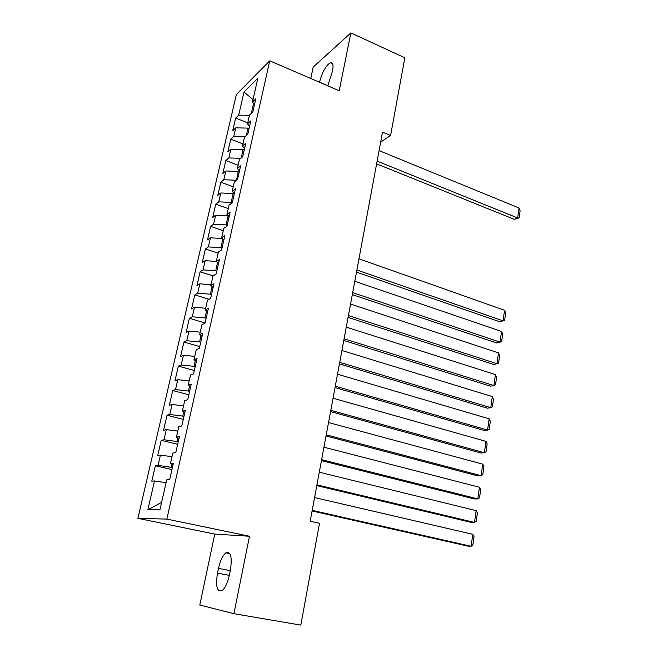 <?xml version="1.0" encoding="UTF-8"?>
<svg xmlns="http://www.w3.org/2000/svg" width="658" height="658" viewBox="0 0 658 658"><rect width="100%" height="100%" fill="white"/><g stroke="black" fill="none" stroke-linecap="round" stroke-linejoin="round"><path stroke-width="0.99" d="M233.903 613.692L249.497 536.245L214.747 534.099L199.793 605.047L233.903 613.692L300.821 625.1L319.492 523.283L310.181 521.226L382.52 132.143L390.581 135.532L404.826 57.805L350.87 32.9L313.2 67.05L310.79 78.499M214.747 534.099L137.892 518.331L236.362 94.513L269.755 60.816L166.869 519.104L137.892 518.331M253.034 99.531L243.995 92.071L238.689 115.142L235.638 118.053L232.718 130.695L235.761 127.866L233.796 136.403L230.761 139.175L227.8 151.973L230.826 149.284L228.836 157.936L225.817 160.56L222.823 173.523L225.834 170.99L223.819 179.741L220.817 182.225L217.79 195.36L220.775 192.967L218.736 201.841L215.75 204.169L212.682 217.469L215.651 215.232L213.579 224.222L210.618 226.401L207.509 239.874L210.453 237.801L208.356 246.906L205.419 248.921L202.269 262.575L205.189 260.658L203.067 269.887L200.147 271.738L196.956 285.58L199.859 283.828L197.704 293.18L194.809 294.866L191.577 308.89L194.455 307.302L192.276 316.786L189.397 318.299L186.115 332.504L188.978 331.106L186.765 340.712L183.919 342.045L180.588 356.447L183.426 355.221L181.18 364.968L178.359 366.111L174.987 380.711L177.8 379.674L175.522 389.552L172.725 390.515L169.312 405.312L172.092 404.473L169.789 414.482L167.017 415.247L163.546 430.25L166.301 429.608L163.965 439.758L161.226 440.325L157.714 455.542L160.437 455.097L158.068 465.387L155.354 465.749L151.792 481.179L154.49 480.94L166.079 482.684M243.995 92.071L257.854 78.261L252.466 101.998L254.449 104.721M161.621 502.325L147.844 509.802L159.927 509.794L166.721 479.863L169.674 479.608L173.35 463.347L170.381 463.742L172.799 453.074L175.785 452.589L179.404 436.558L176.41 437.183L178.795 426.664L181.805 425.956L185.375 410.164L182.348 411.003L184.701 400.64L187.736 399.719L191.256 384.157L188.204 385.201L190.524 374.986L193.584 373.851L197.055 358.511L193.978 359.762L196.265 349.686L199.349 348.353L202.771 333.228L199.67 334.683L201.924 324.748L205.033 323.218L208.405 308.306L205.28 309.951L207.5 300.155L210.642 298.436L213.965 283.73L210.815 285.564L213.003 275.899L216.169 273.999L219.443 259.499L216.268 261.514L218.431 251.981L221.614 249.9L224.855 235.597L221.656 237.793L223.786 228.392L226.994 226.13L230.185 212.024L226.969 214.393L229.066 205.115L232.29 202.689L235.441 188.772L232.2 191.305L234.281 182.159L237.522 179.56L240.631 165.832L237.374 168.53L239.422 159.507L242.687 156.744L245.747 143.205L242.473 146.06L244.496 137.152L247.77 134.24L250.797 120.875L247.507 123.885L249.497 115.092L252.795 112.033L255.781 98.848L252.466 101.998M147.844 509.802L154.49 480.94M172.396 467.558L171.17 467.279L171.845 464.334M158.068 465.387L171.17 467.279M160.437 455.097L171.977 456.71M178.219 441.806L177.01 441.51L177.841 437.85M163.965 439.758L177.01 441.51M166.301 429.608L177.783 431.105M170.381 463.742L173.013 464.811M183.96 416.407L182.768 416.103L183.755 411.744M169.789 414.482L182.768 416.103M172.092 404.473L183.516 405.854M176.41 437.183L178.992 438.392M189.627 391.362L188.443 391.041L189.578 386.016M175.522 389.552L188.443 391.041M177.8 379.674L189.167 380.949M182.348 411.003L184.882 412.344M195.212 366.654L194.036 366.333L195.327 360.642M181.18 364.968L194.036 366.333M183.426 355.221L194.743 356.381M188.204 385.201L190.688 386.665M200.723 342.292L199.563 341.954L200.994 335.629M186.765 340.712L199.563 341.954M188.978 331.106L200.238 332.158M193.978 359.762L196.413 361.349M206.16 318.258L205.008 317.904L206.579 310.963M192.276 316.786L205.008 317.904M194.455 307.302L205.666 308.257M199.67 334.683L202.055 336.386M211.522 294.545L210.379 294.184L212.09 286.633M197.704 293.18L210.379 294.184M199.859 283.828L211.012 284.675M205.28 309.951L207.624 311.769M216.811 271.145L215.684 270.783L217.527 262.641M203.067 269.887L215.684 270.783M205.189 260.658L216.293 261.407M210.815 285.564L213.118 287.497M222.034 248.066L220.915 247.688L222.881 238.977M208.356 246.906L220.915 247.688M210.453 237.801L222.388 238.5M216.268 261.514L218.53 263.554M227.183 225.283L226.072 224.896L228.12 215.865L228.532 216.013M213.579 224.222L226.072 224.896M215.651 215.232L228.12 215.865M221.656 237.793L223.868 239.931M232.184 202.771L231.164 202.409L233.187 193.493L234.281 193.888M218.736 201.841L231.164 202.409M220.775 192.967L233.187 193.493M226.969 214.393L229.14 216.638M236.551 180.341L238.188 171.409L239.273 171.812M223.819 179.741L236.197 180.21M225.834 170.99L238.188 171.409M232.2 191.305L234.338 193.649M244.2 150.024L243.123 149.613L241.231 157.978M228.836 157.936L240.861 158.29M230.826 149.284L243.123 149.613M237.374 168.53L239.463 170.973M249.069 128.516L248 128.096L246.314 135.54M233.796 136.403L245.064 136.65M235.761 127.866L248 128.096M242.473 146.06L244.529 148.601M253.569 103.512L251.331 113.398M238.689 115.142L249.456 115.298M247.507 123.885L249.522 126.517M269.755 60.816L339.215 90.755L350.87 32.9M249.497 536.245L166.869 519.104M380.669 142.087L390.581 135.532M327.807 85.836L332.537 70.957C333.614 64.928 332.899 62.165 330.39 62.658C325.833 65.578 322.223 72.084 319.558 82.184L319.541 82.275M217.494 573.126C215.479 586.286 216.984 592.134 222.017 590.67C225.159 588.112 227.61 582.906 229.379 575.034L230.382 570.149C232.299 557.087 230.802 551.314 225.908 552.835C222.741 555.352 220.266 560.534 218.481 568.389L217.494 573.126L229.321 575.347M235.638 118.053L247.737 122.873M230.761 139.175L242.958 143.905M225.817 160.56L238.13 165.199M220.817 182.225L233.236 186.773M215.75 204.169L228.277 208.619M210.618 226.401L223.251 230.752M205.419 248.921L218.168 253.174M200.147 271.738L213.028 275.891M194.809 294.866L209.063 299.3M189.397 318.299L205.09 322.996M183.919 342.045L199.744 346.61M178.359 366.111L194.332 370.536M172.725 390.515L188.854 394.792M167.017 415.247L183.294 419.376M161.226 440.325L177.652 444.298M155.354 465.749L171.944 469.565M379.082 150.608L519.063 208.01L517.649 217.971L514.342 219.361L519.121 217.806L517.649 217.971L377.133 161.12M376.623 163.85L514.342 219.361M519.063 208.01L520.108 210.848L519.121 217.806M358.972 258.808L504.563 310.263L503.066 320.833L499.735 321.762L356.496 272.124M356.883 270.01L503.066 320.833L504.628 320.339L505.665 312.961L504.563 310.263M354.785 281.287L501.56 331.459L500.047 342.144L496.7 342.974L352.31 294.62M352.68 292.637L500.047 342.144L501.618 341.584L502.679 334.116L501.56 331.459M350.549 304.062L498.517 352.902L496.987 363.726L493.64 364.45L348.074 317.403M348.419 315.56L496.987 363.726L498.583 363.093L499.652 355.534L498.517 352.902M346.264 327.141L495.441 374.608L493.887 385.563L490.539 386.188L343.78 340.49M344.093 338.788L493.887 385.563L495.499 384.856L496.584 377.207L495.441 374.608M341.913 350.517L492.324 396.585L490.753 407.672L487.397 408.19L339.429 363.882M339.717 362.328L490.753 407.672L492.39 406.891L493.484 399.151L492.324 396.585M337.513 374.213L489.165 418.833L487.578 430.061L484.214 430.464L335.029 387.578M335.284 386.18L487.578 430.061L489.231 429.197L490.342 421.359L489.165 418.833M333.047 398.222L485.974 441.353L484.362 452.72L480.998 453.017L330.563 411.595M330.793 410.345L484.362 452.72L486.04 451.783L487.159 443.846L485.974 441.353M328.523 422.551L482.742 464.161L481.105 475.668L477.741 475.849L326.031 435.941M326.236 434.848L481.105 475.668L482.808 474.648L483.943 466.612L482.742 464.161M323.933 447.218L479.468 487.249L477.815 498.904L474.443 498.961L321.449 460.608M321.622 459.679L477.815 498.904L479.534 497.802L480.685 489.667L479.468 487.249M319.286 472.222L476.153 510.633L474.476 522.436L471.103 522.37L316.794 485.62M316.942 484.856L474.476 522.436L476.219 521.243L477.387 513.01L476.153 510.633M314.573 497.571L472.789 534.321L471.095 546.272L467.715 546.082L312.081 510.97M312.196 510.369L471.095 546.272L472.863 544.989L474.04 536.648L472.789 534.321M327.849 85.754L319.558 82.184M230.284 570.626L218.481 568.389M332.561 63.612L330.39 62.658M229.765 553.6L225.908 552.835"/></g></svg>
